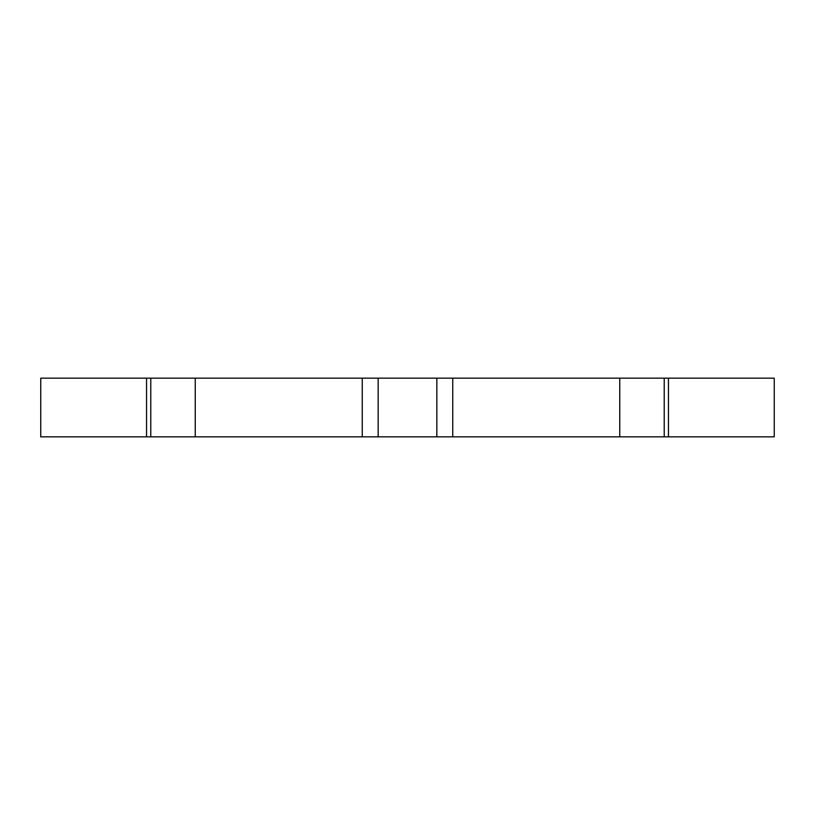 <?xml version="1.0" encoding="UTF-8"?>
<svg xmlns="http://www.w3.org/2000/svg" width="815" height="815" viewBox="0 0 815 815"><rect width="100%" height="100%" fill="white"/><g stroke="black" fill="none" stroke-linecap="round" stroke-linejoin="round"><path stroke-width="1.22" d="M195.243 378.16L195.243 436.84L40.75 436.84L40.75 378.16L774.25 378.16L774.25 436.84L619.757 436.84L619.757 378.16M195.243 436.84L362.257 436.84L362.257 378.16M452.743 378.16L452.743 436.84L619.757 436.84M452.743 436.84L436.84 436.84L436.84 378.16M378.16 378.16L378.16 436.84L436.84 436.84M378.16 436.84L362.257 436.84M664.225 378.16L664.225 436.84M150.775 436.84L150.775 378.16M146.547 436.84L146.547 378.16M668.453 378.16L668.453 436.84"/></g></svg>
